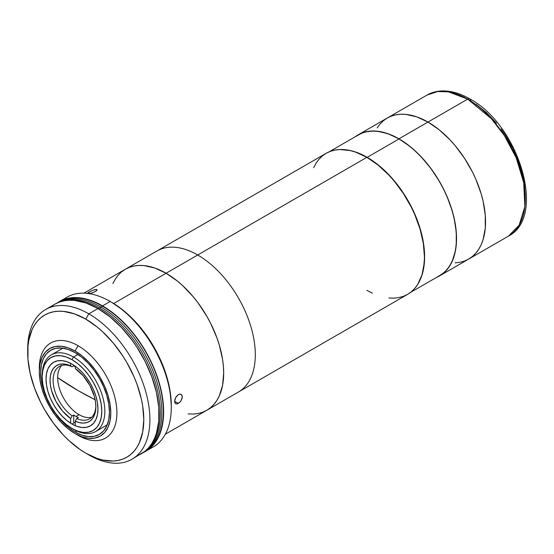 <?xml version="1.0" encoding="UTF-8"?>
<svg xmlns="http://www.w3.org/2000/svg" width="554" height="554" viewBox="0 0 554 554"><rect width="100%" height="100%" fill="white"/><g stroke="black" fill="none" stroke-linecap="round" stroke-linejoin="round"><path stroke-width="0.83" d="M518.378 163.347L517.886 161.983M377.184 127.891L380.086 123.971L383.451 120.675L387.246 118.03A81.438 47.021 60 0 1 427.965 122.06L467.68 99.131L491.322 118.646L504.452 135.682L516.169 157.745L523.738 182.751L524.846 206.67L519.119 225.215L508.399 236.156A81.438 47.021 -120 0 0 520.885 170.895A81.438 47.021 -120 0 0 467.68 99.131A4.321 2.493 -60 0 1 469.84 98.917A4.321 2.493 120 0 0 467.68 99.131L398.949 138.819A81.438 47.021 60 0 1 452.147 210.582A81.438 47.021 60 0 1 439.668 275.837A81.438 47.021 60 0 1 436.594 277.36L443.463 273.198L446.829 269.895L449.73 265.975L452.147 261.474L455.423 250.893L456.254 244.916L456.254 231.884L454.051 217.826L452.147 210.582L446.829 196.012L443.463 188.831L439.668 181.802L430.936 168.492L420.985 156.602L415.659 151.332L410.182 146.581L398.949 138.819L427.965 122.06A81.438 47.021 -120 0 0 387.246 118.03L391.436 116.063L395.978 114.796L400.826 114.242L405.93 114.401L416.733 116.852L427.965 122.06A81.438 47.021 60 0 1 481.17 193.824A81.438 47.021 60 0 1 468.684 259.085A81.438 47.021 -120 0 0 481.17 193.824A81.438 47.021 -120 0 0 427.965 122.06L439.204 129.823L450.007 139.843L455.111 145.584L464.501 158.243L472.486 172.072L475.851 179.254L481.17 193.824L483.074 201.067L485.276 215.125L485.276 228.158L483.074 239.674L481.17 244.716L478.753 249.224L475.851 253.143L472.486 256.44L468.684 259.085L464.501 261.045L459.959 262.312L455.111 262.873M355.37 136.679A81.438 47.021 60 0 1 358.23 134.781A81.438 47.021 60 0 1 398.949 138.819L387.71 133.611L376.907 131.153L371.803 130.993L366.956 131.554L362.413 132.822L355.37 136.679M388.908 297.99L394.012 298.149L398.859 297.588L403.402 296.321L407.592 294.361A81.438 47.021 -120 0 0 420.071 229.1A81.438 47.021 -120 0 0 366.873 157.336L197.716 254.992A81.438 47.021 60 0 1 250.92 326.756A81.438 47.021 60 0 1 238.435 392.017A81.438 47.021 -120 0 0 250.92 326.756A81.438 47.021 -120 0 0 197.716 254.992L366.873 157.336A81.438 47.021 -120 0 0 326.154 153.306L322.352 155.944L318.986 159.247L316.085 163.167L313.668 167.668M188.125 413.907L193.235 414.067L198.083 413.513L202.619 412.245L206.808 410.279L407.592 294.361L411.387 291.716L414.752 288.419L417.654 284.5L421.975 274.95L424.177 263.434L424.454 257.077L423.346 243.469L420.071 229.1L414.752 214.53L411.387 207.348L403.402 193.519L394.012 180.86L388.908 175.119L378.105 165.099L366.873 157.336L355.633 152.128L350.156 150.549L339.727 149.518L334.879 150.072L330.336 151.339L326.154 153.306L156.997 250.962A81.438 47.021 60 0 1 197.716 254.992L166.089 273.254A81.438 47.021 60 0 1 219.294 345.017A81.438 47.021 60 0 1 206.808 410.279A81.438 47.021 -120 0 0 219.294 345.017A81.438 47.021 -120 0 0 166.089 273.254L177.322 281.017L182.806 285.767L193.235 296.778L198.083 302.934L206.808 316.244L210.603 323.266L216.877 337.725L219.294 345.017L222.569 359.387L223.394 366.319L223.678 372.994L222.569 385.328L219.294 395.909L216.877 400.417L213.969 404.337L210.603 407.633L206.808 410.279L210.603 407.633L213.969 404.337L216.877 400.417L219.294 395.909L222.569 385.328L223.678 372.994L223.394 366.319L222.569 359.387L219.294 345.017L216.877 337.725L210.603 323.266L206.808 316.244L198.083 302.934L193.235 296.778L182.806 285.767L177.322 281.017L166.089 273.254L197.716 254.992A81.438 47.021 -120 0 0 156.997 250.962L125.37 269.223L129.56 267.257L134.096 265.989L138.943 265.435L144.054 265.595L154.857 268.046L166.089 273.254L113.667 303.523L166.089 273.254L154.857 268.046L144.054 265.595L138.943 265.435L134.096 265.989L129.56 267.257L125.37 269.223A81.438 47.021 60 0 1 166.089 273.254A81.438 47.021 -120 0 0 125.37 269.223L121.575 271.869L125.37 269.223L83.903 293.163M366.873 290.324L372.517 293.267M78.059 390.577L95.15 399.753A320.787 185.202 180 0 1 78.059 390.577A320.787 185.202 180 0 1 57.678 377.648L78.059 390.577M42.222 376.014A44.285 25.567 60 0 1 51.384 354.844A44.285 25.567 60 0 1 73.523 357.032L77.982 354.463L73.523 357.032A44.285 25.567 60 0 1 102.455 396.055A44.285 25.567 60 0 1 95.669 431.545A44.285 25.567 60 0 1 73.523 429.35A44.285 25.567 -120 0 0 104.838 411.269A44.285 25.567 -120 0 0 73.523 357.032L71.999 359.678A42.125 24.321 60 0 1 101.784 411.269A42.125 24.321 60 0 1 71.999 428.471L66.189 424.454L60.601 419.267L55.448 413.118L50.933 406.234L47.229 398.887L44.479 391.346L42.783 383.915L42.208 376.879L42.783 370.494L44.479 365.024L47.229 360.668L50.933 357.593L55.448 355.924L60.601 355.716L66.189 356.984L71.999 359.678L77.809 363.694L83.398 368.881L88.543 375.03L93.058 381.914L96.763 389.261L99.512 396.803L101.209 404.233L101.784 411.269L101.209 417.647L99.512 423.124L96.763 427.48L93.058 430.555L88.543 432.224L83.398 432.432L77.809 431.164L71.999 428.471A42.125 24.321 60 0 1 42.208 376.879A42.125 24.321 60 0 1 71.999 359.678L73.523 357.032A44.285 25.567 -120 0 0 42.208 375.113L42.208 376.879M71.999 424.059A36.723 21.204 60 0 1 48.004 391.699A36.723 21.204 60 0 1 53.634 362.268A36.723 21.204 60 0 1 71.999 364.089A36.723 21.204 60 0 1 95.987 396.449A36.723 21.204 60 0 1 90.357 425.874A36.723 21.204 60 0 1 71.999 424.059L75.247 422.183L71.999 424.059L77.061 426.407L81.937 427.515L86.424 427.335L90.357 425.874L93.584 423.201L95.987 419.399L97.462 414.627L97.961 409.067L97.462 402.931L95.987 396.449L93.584 389.877L90.357 383.472L86.424 377.475L81.937 372.108L77.061 367.593L71.999 364.089L66.93 361.741L62.062 360.633L57.568 360.813L53.634 362.268L50.407 364.947L48.004 368.749L46.529 373.521L46.03 379.081L46.529 385.217L48.004 391.699L50.407 398.264L53.634 404.676L57.568 410.673L62.062 416.04L66.93 420.555L71.999 424.059M76.009 416.449A30.241 17.458 60 0 1 73.717 414.988L72.193 415.867A30.241 17.458 60 0 1 54.313 389.206A30.241 17.458 60 0 1 59.361 366.45A30.241 17.458 60 0 1 72.193 366.762L73.717 365.882A30.241 17.458 60 0 1 75.247 366.637A30.241 17.458 -120 0 0 73.717 365.882L73.717 365.148L73.717 365.882L72.193 366.762L70.663 365.875L70.663 363.362L70.663 365.875L66.535 364.414L62.623 363.943L59.056 364.463L55.961 365.965L53.44 368.389L51.577 371.665L50.428 375.681L50.047 380.293L50.428 385.349L51.577 390.688L55.961 401.456L62.623 411.172L70.663 418.519L70.663 423.249L70.663 418.519A32.402 18.704 60 0 1 50.047 380.293A32.402 18.704 60 0 1 70.663 365.875L72.193 366.762A30.241 17.458 -120 0 0 53.101 380.293A30.241 17.458 -120 0 0 72.193 415.867L70.663 418.519L72.193 415.867L73.717 414.988L73.717 422.072L73.717 414.988A30.241 17.458 -120 0 0 76.009 416.449L79.063 414.683L76.009 416.449A30.241 17.458 -120 0 0 78.301 417.633A30.241 17.458 60 0 1 76.009 416.449M61.826 365.425A30.241 17.458 -120 0 0 59.991 390.134A30.241 17.458 -120 0 0 79.063 414.683A30.241 17.458 -120 0 0 91.722 417.204M76.777 418.512L78.301 417.633L76.777 418.512L75.247 421.165L75.247 425.701L75.247 421.165L79.374 422.626L83.287 423.097L86.853 422.577L89.949 421.075L92.47 418.651L94.339 415.375L95.482 411.359L95.87 406.747L95.482 401.692L94.339 396.352L89.949 385.584L83.287 375.868L75.247 368.521L75.247 366.201L75.247 368.521A32.402 18.704 60 0 1 95.87 406.747A32.402 18.704 60 0 1 75.247 421.165L76.777 418.512A30.241 17.458 -120 0 0 95.856 405.847A30.241 17.458 60 0 1 89.603 418.831A30.241 17.458 60 0 1 76.777 418.512M181.968 395.362L182.28 396.893L181.096 400.625L179.815 402.266L176.892 403.956L175.701 403.741L174.711 402.121L174.912 399.441L176.248 396.616L178.333 394.621L179.815 394.123L181.594 394.794L182.28 396.893L181.968 398.741L180.493 401.491L178.333 403.437L176.255 403.942M88.986 293.758L92.753 292.734L96.133 291.079L97.116 289.7L95.184 289.548L90.544 291.21L87.075 293.495L88.841 292.103L89.45 293.668L88.841 292.103L94.353 289.742L96.888 289.52L96.652 290.67L93.73 292.353L89.395 293.682M178.333 403.437L174.642 401.304L178.333 403.437M175.701 403.741L174.919 402.82L174.642 401.311L175.694 397.509L178.333 394.621L179.815 394.123L181.096 394.386M121.575 271.869L118.21 275.165L115.301 279.084L112.884 283.586M75.053 431.995L76.743 431.019L75.053 431.995L81.757 435.105L88.204 436.566L94.145 436.33L99.353 434.405A48.607 28.06 60 0 1 75.053 431.995A48.607 28.06 60 0 1 43.302 389.164A48.607 28.06 60 0 1 50.746 350.218L46.474 353.764L43.302 358.791L41.342 365.107L40.684 372.468L41.342 380.591L43.302 389.164L46.474 397.862L50.746 406.338L55.961 414.281L61.903 421.379L68.35 427.363L75.053 431.995M75.053 352.628A48.607 28.06 60 0 1 106.804 395.452A48.607 28.06 60 0 1 99.353 434.405L103.626 430.853L106.804 425.832L108.757 419.516L109.422 412.155L108.757 404.032L106.804 395.452L103.626 386.761L99.353 378.278L94.145 370.335L88.204 363.237L81.757 357.261L75.053 352.628L68.35 349.519L61.903 348.05L55.961 348.293L50.746 350.218A48.607 28.06 60 0 1 75.053 352.628M78.107 435.347L75.053 433.581A50.546 29.182 60 0 1 39.306 371.672A50.546 29.182 60 0 1 75.053 351.035L78.107 345.744A54.867 31.675 -120 0 0 39.306 368.147L39.306 371.672L39.999 364.02L42.028 357.448L45.331 352.219L49.777 348.535L55.192 346.527L61.376 346.285L68.08 347.808L75.053 351.035A50.546 29.182 60 0 1 110.793 412.945A50.546 29.182 60 0 1 75.053 433.581L78.107 435.347A54.867 31.675 -120 0 0 116.901 412.945A54.867 31.675 -120 0 0 78.107 345.744A54.867 31.675 60 0 1 113.951 394.095A54.867 31.675 60 0 1 105.537 438.062A54.867 31.675 60 0 1 78.107 435.347M39.341 369.961A54.867 31.675 60 0 1 50.67 343.03A54.867 31.675 60 0 1 78.107 345.744L75.053 351.035L82.027 355.855L88.73 362.074L94.907 369.456L100.322 377.717L104.768 386.54L108.072 395.584L110.108 404.496L110.793 412.945L110.108 420.604L108.072 427.169L104.768 432.397L100.322 436.088L94.907 438.089L88.73 438.339L82.027 436.815L75.053 433.581L68.08 428.761L61.376 422.543L55.192 415.161L49.777 406.899L45.331 398.084L42.028 389.04L39.999 380.12L39.306 371.672M63.329 299.693A86.41 49.888 60 0 1 110.184 301.473L102.545 305.884L110.184 301.473A86.41 49.888 -120 0 0 66.979 297.193L59.34 301.605A86.41 49.888 60 0 1 102.545 305.884A86.41 49.888 60 0 1 158.991 382.025A86.41 49.888 60 0 1 145.75 451.268A86.41 49.888 60 0 1 143.396 452.486L153.389 446.856A86.41 49.888 -120 0 0 166.629 377.62A86.41 49.888 -120 0 0 110.184 301.473L111.714 302.359L110.184 301.473A86.41 49.888 60 0 1 171.283 407.301A86.41 49.888 60 0 1 149.4 448.768M59.34 301.605L57.11 303.031A86.41 49.888 60 0 1 59.34 301.605L63.786 299.52L68.599 298.177L73.744 297.588L79.167 297.754L90.627 300.358L102.545 305.884L114.463 314.125L125.924 324.755L136.492 337.372L145.75 351.492L153.347 366.568L158.991 382.025L162.467 397.266L163.645 411.712L162.467 424.8L161.013 430.673L158.991 436.026L156.429 440.804L153.347 444.966L149.774 448.463L145.75 451.268M171.283 405.535L170.14 391.456L166.747 376.595L161.242 361.527L153.832 346.825L144.809 333.058L134.511 320.752L123.334 310.392L111.714 302.359A84.25 48.641 -120 0 1 171.283 405.535L171.283 407.301M98.266 308.71L99.491 308.003A85.974 49.638 -120 0 0 62.166 301.238A85.974 49.638 60 0 1 99.491 308.003L98.266 308.71M147.475 449.003A85.974 49.638 -120 0 0 154.102 378.888A85.974 49.638 -120 0 0 99.491 308.003A85.974 49.638 60 0 1 154.102 378.888A85.974 49.638 60 0 1 147.475 449.003M136.727 455.997L141.166 453.913A86.41 49.888 -120 0 0 154.414 384.677A86.41 49.888 -120 0 0 97.961 308.53L88.799 313.82A86.41 49.888 60 0 1 145.245 389.968A86.41 49.888 60 0 1 132.004 459.204A86.41 49.888 60 0 1 88.799 454.924A86.41 49.888 -120 0 0 149.899 419.648A86.41 49.888 -120 0 0 88.799 313.82L85.745 319.111A82.089 47.395 60 0 1 143.791 419.648A82.089 47.395 60 0 1 85.745 453.158L97.068 458.407L102.594 460L113.106 461.046L117.988 460.485L122.566 459.204L126.79 457.223L130.612 454.564L134.006 451.24L136.935 447.286L139.373 442.743L142.676 432.078L143.791 419.648L142.676 405.93L141.291 398.748L136.935 384.095L134.006 376.762L126.79 362.441L122.566 355.585L113.106 342.822L102.594 331.728L97.068 326.936L85.745 319.111L74.423 313.862L63.53 311.39L58.385 311.23L53.496 311.791L48.918 313.065L44.701 315.046L40.878 317.712L37.485 321.036L34.556 324.99L32.118 329.526L28.815 340.191L27.977 346.215L27.977 359.359L30.2 373.528L34.556 388.174L40.878 402.751L44.701 409.835L53.496 423.249L63.53 435.236L68.897 440.548L80.053 449.55L85.745 453.158A82.089 47.395 60 0 1 27.7 352.628A82.089 47.395 60 0 1 85.745 319.111L88.799 313.82A86.41 49.888 -120 0 0 27.7 349.096L27.7 352.628M132.004 459.204L145.196 451.108L148.763 447.611L151.844 443.449L154.414 438.671L156.429 433.318L158.769 421.102L158.769 407.273L156.429 392.357L151.844 376.935L145.196 361.596L136.727 346.922L131.907 340.017L121.347 327.4L109.886 316.77L97.961 308.53L86.043 303.003L74.582 300.4L69.16 300.233L64.022 300.822L59.202 302.165L54.763 304.25L50.733 307.054M97.961 308.53A86.41 49.888 -120 0 0 54.763 304.25L45.594 309.541A86.41 49.888 60 0 1 88.799 313.82L97.961 308.53M27.721 350.897A86.41 49.888 60 0 1 45.594 309.541M145.273 451.039A85.974 49.638 -120 0 0 145.536 450.894A85.974 49.638 -120 0 0 158.714 381.997A85.974 49.638 -120 0 0 102.545 306.237L101.022 307.117A85.974 49.638 60 0 1 156.761 381.498A85.974 49.638 60 0 1 145.501 450.852A85.974 49.638 -120 0 0 156.761 381.498A85.974 49.638 -120 0 0 101.022 307.117L102.545 306.237A85.974 49.638 -120 0 0 59.562 301.978L59.292 302.131M59.576 302.034A85.974 49.638 60 0 1 101.022 307.117L99.491 308.003L101.022 307.117A85.974 49.638 -120 0 0 59.576 302.034M467.68 99.131A81.438 47.021 -120 0 0 426.961 95.101L437.639 91.555L448.491 91.853L467.68 99.131M439.668 275.837L508.399 236.156C547.158 216.662 518.482 124.512 469.84 98.917A4.321 2.493 -60 0 1 470.741 100.897M525.268 195.347L524.222 182.46L521.12 168.852L518.828 161.948L512.893 148.25L505.331 135.162L501.031 128.999M496.446 123.175L486.564 112.746L476.08 104.284M410.445 292.457L439.557 275.65A81.223 46.896 -120 0 0 452.009 210.568A81.223 46.896 -120 0 0 398.949 138.992L367.177 157.336A81.223 46.896 60 0 1 419.44 281.321L422.134 274.639L423.505 269.112L424.606 256.814L424.329 250.152L423.505 243.241L420.237 228.913L414.925 214.377L411.574 207.217L403.61 193.422L394.247 180.798L383.846 169.815L378.382 165.078L367.177 157.336L398.949 138.992A81.223 46.896 -120 0 0 358.334 134.968L329.221 151.775M343.362 149.559L350.502 150.563L355.973 152.142L367.177 157.336A81.223 46.896 60 0 0 343.362 149.559M469.84 98.917C460.083 93.28 450.658 90.621 441.573 90.946C436.24 91.195 431.372 92.573 426.961 95.101L358.23 134.781M107.213 424.876L95.669 431.545M62.927 348.175L51.384 354.844M206.808 410.279L165.341 434.218M110.184 301.473L111.714 302.359"/></g></svg>
